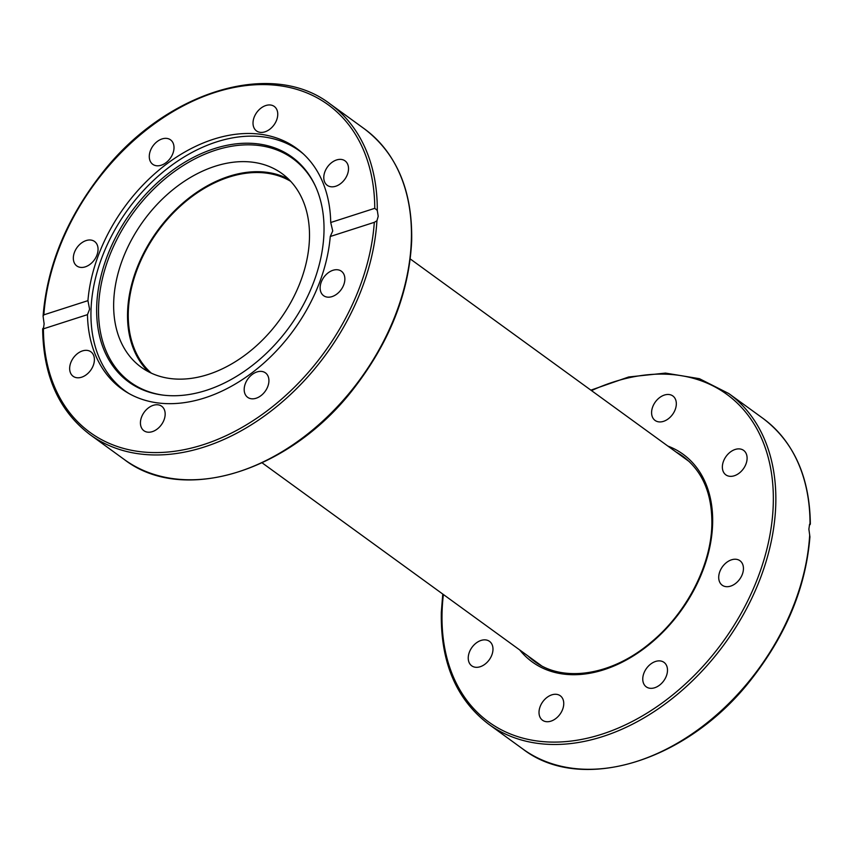 <?xml version="1.0" encoding="UTF-8"?>
<svg xmlns="http://www.w3.org/2000/svg" width="853" height="853" viewBox="0 0 853 853"><rect width="100%" height="100%" fill="white"/><g stroke="black" fill="none" stroke-linecap="round" stroke-linejoin="round"><path stroke-width="1.28" d="M129.016 393.564A148.337 104.333 126 0 1 125.124 390.919A148.337 104.333 126 0 1 91.015 309.938A148.337 104.333 126 0 1 216.577 141.907A148.337 104.333 126 0 1 299.467 150.896A148.337 104.333 126 0 1 303.188 153.785M206.33 390.343A138.975 97.754 126 0 1 162.635 395.067A138.975 97.754 126 0 1 99.748 281.458A138.975 97.754 126 0 1 214.348 148.625A138.975 97.754 126 0 1 315.013 185.282A138.975 97.754 126 0 1 206.33 390.343M315.333 185.975A138.186 97.199 -54 0 0 215.564 150.213A138.186 97.199 -54 0 0 101.71 281.831A138.186 97.199 -54 0 0 163.392 395.163M148.529 371.78A119.708 84.202 126 0 1 127.577 311.963A119.708 84.202 126 0 1 185.698 200.668A119.708 84.202 126 0 1 288.506 179.066M113.705 301.887A119.708 84.202 126 0 1 176.432 186.924A119.708 84.202 126 0 1 281.927 173.532A119.708 84.202 126 0 1 309.447 238.883A119.708 84.202 126 0 1 246.72 353.846A119.708 84.202 126 0 1 141.225 367.238A119.708 84.202 126 0 1 113.705 301.887M809.678 535.119A204.315 143.72 126 0 1 700.569 727.833A204.315 143.72 126 0 1 522.793 748.977C581.458 794.527 688.52 761.175 752.111 678.284C786.669 633.8 805.936 586.661 809.923 536.868L808.879 529.148L809.582 524.168M563.748 704.024A15.119 10.641 126 0 1 555.815 718.546A15.119 10.641 126 0 1 542.497 720.231A15.119 10.641 126 0 1 539.021 711.978A15.119 10.641 126 0 1 546.944 697.455A15.119 10.641 126 0 1 560.272 695.771A15.119 10.641 126 0 1 563.748 704.024M664.178 662.493A15.119 10.641 126 0 1 663.645 680.971A15.119 10.641 126 0 1 646.243 686.846A15.119 10.641 126 0 1 646.073 686.718A15.119 10.641 126 0 1 646.606 668.24A15.119 10.641 126 0 1 664.018 662.376A15.119 10.641 126 0 1 664.178 662.493M489.046 660.073A15.119 10.641 126 0 1 471.72 665.82A15.119 10.641 126 0 1 472.178 647.096A15.119 10.641 126 0 1 489.494 641.349A15.119 10.641 126 0 1 489.046 660.073M651.596 412.18A15.119 10.641 126 0 1 659.529 397.658A15.119 10.641 126 0 1 672.846 395.963A15.119 10.641 126 0 1 676.322 404.215A15.119 10.641 126 0 1 668.4 418.738A15.119 10.641 126 0 1 655.072 420.433A15.119 10.641 126 0 1 651.596 412.18M726.298 456.131A15.119 10.641 126 0 1 743.624 450.384A15.119 10.641 126 0 1 743.166 469.097A15.119 10.641 126 0 1 725.85 474.854A15.119 10.641 126 0 1 726.298 456.131M731.511 559.813A15.119 10.641 126 0 1 739.967 560.73A15.119 10.641 126 0 1 742.377 574.186A15.119 10.641 126 0 1 730.637 586.118A15.119 10.641 126 0 1 722.192 585.201A15.119 10.641 126 0 1 719.772 571.745A15.119 10.641 126 0 1 731.511 559.813M151.344 373.166A118.812 83.573 126 0 1 128.313 311.729A118.812 83.573 126 0 1 187.617 199.943A118.812 83.573 126 0 1 290.692 181.326M253.021 122.661A15.119 10.641 126 0 1 260.943 108.139A15.119 10.641 126 0 1 274.271 106.444A15.119 10.641 126 0 1 277.747 114.697A15.119 10.641 126 0 1 269.825 129.219A15.119 10.641 126 0 1 256.497 130.914A15.119 10.641 126 0 1 253.021 122.661M327.723 166.612A15.119 10.641 126 0 1 345.038 160.865A15.119 10.641 126 0 1 344.591 179.578A15.119 10.641 126 0 1 327.275 185.336A15.119 10.641 126 0 1 327.723 166.612M332.937 270.294A15.119 10.641 126 0 1 341.381 271.211A15.119 10.641 126 0 1 343.802 284.667A15.119 10.641 126 0 1 332.062 296.599A15.119 10.641 126 0 1 323.607 295.682A15.119 10.641 126 0 1 321.197 282.226A15.119 10.641 126 0 1 332.937 270.294M265.603 372.974A15.119 10.641 126 0 1 265.07 391.463A15.119 10.641 126 0 1 247.658 397.327A15.119 10.641 126 0 1 247.498 397.199A15.119 10.641 126 0 1 248.031 378.721A15.119 10.641 126 0 1 265.432 372.857A15.119 10.641 126 0 1 265.603 372.974M165.162 414.505A15.119 10.641 126 0 1 157.24 429.027A15.119 10.641 126 0 1 143.912 430.722A15.119 10.641 126 0 1 140.436 422.459A15.119 10.641 126 0 1 148.358 407.937A15.119 10.641 126 0 1 161.686 406.252A15.119 10.641 126 0 1 165.162 414.505M90.461 370.554A15.119 10.641 126 0 1 73.145 376.301A15.119 10.641 126 0 1 73.593 357.578A15.119 10.641 126 0 1 90.919 351.831A15.119 10.641 126 0 1 90.461 370.554M85.257 266.861A15.119 10.641 126 0 1 76.802 265.944A15.119 10.641 126 0 1 74.392 252.488A15.119 10.641 126 0 1 86.132 240.567A15.119 10.641 126 0 1 94.576 241.484A15.119 10.641 126 0 1 96.997 254.94A15.119 10.641 126 0 1 85.257 266.861M152.591 164.181A15.119 10.641 126 0 1 153.124 145.703A15.119 10.641 126 0 1 170.525 139.839A15.119 10.641 126 0 1 170.685 139.956A15.119 10.641 126 0 1 170.163 158.445A15.119 10.641 126 0 1 152.751 164.309A15.119 10.641 126 0 1 152.591 164.181M44.121 323.852L43.076 316.132L43.876 314.832L87.934 300.651A148.699 104.588 126 0 1 168.531 162.614A148.699 104.588 126 0 1 296.481 148.273A148.699 104.588 126 0 1 330.719 222.505L374.766 208.324L377.282 210.392L378.21 216.321L376.93 220.778L374.307 222.334L330.25 236.505A148.699 104.588 126 0 1 249.652 374.552A148.699 104.588 126 0 1 121.702 388.883A148.699 104.588 126 0 1 87.475 314.65L43.418 328.831L44.121 323.852M330.25 236.505L332.734 230.96L330.719 222.505M87.934 300.651L89.597 309.212L87.475 314.65M374.307 222.334A202.524 142.451 126 0 1 203.249 444.701A202.524 142.451 126 0 1 43.418 328.831L42.981 328.266M442.76 594.061L441.332 612.081C440.383 662.024 456.142 699.385 488.63 724.165A204.315 143.72 -54 0 0 668.688 701.294A204.315 143.72 -54 0 0 775.75 505.083A204.315 143.72 -54 0 0 728.782 393.542L762.945 418.354A204.315 143.72 126 0 1 810.019 524.734M591.502 390.61A202.524 142.451 126 0 1 773.245 504.805A202.524 142.451 126 0 1 601.834 734.22A202.524 142.451 126 0 1 442.099 611.388A202.524 142.451 126 0 1 443.389 594.52M676.12 452.069A126.553 89.021 126 0 1 683.082 456.462C702.787 471.4 712.383 494.25 711.85 525.011C710.912 565.997 686.068 613.744 650.476 642.778C611.804 675.533 563.023 683.029 534.33 661.246A126.553 89.021 126 0 1 528.007 655.978M519.733 649.965A128.355 90.279 -54 0 0 635.826 654.315A128.355 90.279 -54 0 0 712.607 524.318A128.355 90.279 -54 0 0 667.846 446.055M411.338 240.386A204.315 143.72 126 0 1 304.276 436.597A204.315 143.72 126 0 1 124.218 459.458C183.299 505.381 291.449 471.08 354.88 387.049C390.269 340.699 409.195 291.982 411.668 240.919C412.617 190.976 396.858 153.615 364.37 128.835A204.315 143.72 126 0 1 411.338 240.386M377.282 210.392A204.315 143.72 -54 0 0 330.207 104.023L364.37 128.835M43.876 314.832A202.524 142.451 126 0 1 214.935 92.465A202.524 142.451 126 0 1 374.766 208.324M42.65 328.895C43.268 375.896 59.07 411.146 90.055 434.646A204.315 143.72 -54 0 0 267.821 413.502A204.315 143.72 -54 0 0 376.93 220.778M302.154 152.836L299.467 150.896M127.801 392.87L125.124 390.919M488.63 724.165L522.793 748.977M590.873 390.152L628.661 376.983L665.468 373.092L699.428 378.689L728.782 393.542M810.35 524.105C809.732 477.104 793.93 441.854 762.945 418.354M689.363 461.686L410.24 258.939M541.25 665.596L262.127 462.848M90.055 434.646L124.218 459.458M43.076 316.132C47.064 266.339 66.331 219.2 100.889 174.716C164.48 91.825 271.542 58.473 330.207 104.023"/></g></svg>
